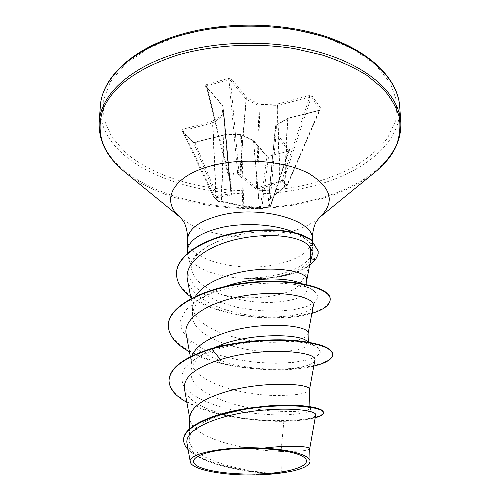 <?xml version="1.0" encoding="UTF-8"?>
<svg xmlns="http://www.w3.org/2000/svg" width="500" height="500" viewBox="0 0 500 500"><rect width="100%" height="100%" fill="white"/><g stroke="black" fill="none" stroke-linecap="round" stroke-linejoin="round"><path stroke-width="0.38" stroke-dasharray="2.5 1.88" d="M260.712 208.469L261.569 208.694L269.913 206.85L261.494 208.694L242.763 206.137L218.388 201.388L214.137 197.344L216.7 197.631L231.406 194.925L231.988 194.1L230.162 177.763L228.894 175.394L237.675 173.287L239.094 175.631L255.781 188.606L257.494 188.906L280.081 182.994L282.875 181.438L286.694 185.744L283.981 187.356L268.394 200.387L267.762 201.194L268.744 206.513L269.837 206.85L270.65 205.631L269.644 205.494L268.531 200.219L284.8 186.531L287.362 185.306L283.519 180.744L311.225 97.019L312.2 96.156L309.113 95.575L277.081 104.113L259.856 104.594L247.069 97.906L231.631 79.144L228.456 78.388L206.519 84.625L205.331 85.738L221.675 104.844L222.956 114.5L212.037 121.456L182.681 129.288L181.706 130.863L182.569 131.206L183.181 130.675L182.681 129.288M288.956 151.088L270.694 206.112L269.913 206.85L270.694 206.112L288.956 151.081L268.456 156.294L267.056 156.206L253.444 140.738L241.35 134.838L224.225 135.113L221.425 201.337L242.969 205.65L259.587 207.681L261.775 208.419L270.056 206.588L288.387 151.425L288.95 151.075M280.963 182.594L280.138 181.3L277.556 105.581L309.569 97.069L282.056 180.144L283.519 180.744L282.875 181.438L282.056 180.144L279.706 181.65L257.288 187.638L256.444 187.488L239.75 174.025L238.556 174.969M187.375 253.3L187.613 254.438C190.756 267.712 217.75 277.962 246.85 278.394L246.85 278.194C258.519 278.875 269.8 278.206 280.688 276.181C298.038 272.775 309.675 267.031 315.6 258.956L315.613 259.375M246.85 278.394L246.244 278.556C258.119 279.3 269.6 278.644 280.694 276.588C292.931 274.244 302.569 270.538 309.594 265.481M246.85 278.194L263.425 277.219L279.462 274.331C294.844 270.394 305.169 264.681 310.444 257.194L312.725 249.906C312.619 246.363 310.706 243.131 306.994 240.212C303.962 237.394 299.875 234.856 294.738 232.6M310.338 261.606L309.675 264.531C307.381 272.956 302.738 280.887 295.738 288.325C289.688 291.65 282.113 294.137 273.006 295.806C256.112 298.669 239.5 298.412 223.156 295.038C205.863 289.413 195.525 281.519 192.156 271.356C190 261.875 195.613 253.256 208.981 245.5L223 239.281C252.406 228.431 293.519 229.381 306.994 240.212M246.244 278.556C256.312 279.031 265.988 278.494 275.275 276.95C292.6 273.913 304.2 268.35 310.062 260.269L311.925 256.163M221.094 346.075L217.731 349.113C256.075 337.2 307.919 339.469 317.756 347.694L320.531 352.075L316.856 356.375L307.419 359.981L293.319 362.406L275.869 363.281L256.494 362.356L236.675 359.513L217.9 354.719L201.619 348.088L189.213 339.844L181.9 330.369L180.594 320.194L185.781 309.994L197.306 300.525C228.312 280.325 298.169 278.712 313.881 290.644L303.337 284.7C305.712 286.325 306.925 288.044 306.981 289.862C305.712 296.725 294.413 300.887 273.069 302.337C256.15 303.012 239.513 300.575 223.156 295.038M306.731 279.919L306.675 280.669C306.012 283.669 302.362 286.225 295.738 288.325M309.713 448.631L309.706 448.688C308.606 450.7 299.044 451.613 281.025 451.425L281.3 472.8L274.481 473.6C237.006 470.9 188.031 457.394 189.262 439.312C190.181 429.756 201.363 421.506 222.794 414.562L249.944 408.2L260.544 406.675M184.419 388.7C186.531 402.756 214.769 414.331 245.688 418.744C259.25 420.675 271.975 421.538 283.869 421.325L281.025 451.425L274.575 451.112C239.019 449.412 192.256 437.013 189.963 419.594L189.812 417.475M309.156 406.55L304.037 406.181L309.65 407.856L309.962 408.4C308.5 411.213 296.575 412.106 274.169 411.075C237.587 408.969 189.619 393.275 190.95 372.225C191.206 365.55 195.694 359.225 204.406 353.25L212.544 348.537M309.488 389.581L309.475 389.8C307.531 393.719 295.712 395.606 274.012 395.462C239.506 394.869 194.131 381.631 191.456 362.7L191.256 360.025L191.988 355.925M306.425 340.706L308.325 343.425C306.988 348.575 295.4 351.356 273.569 351.769C237.956 352.113 191.062 336.444 192.387 315C192.694 307.556 197.887 300.663 207.969 294.337L224.25 286.775M308.075 333.45L308.044 333.9C305.938 339.044 294.413 341.85 273.475 342.312C239.975 342.713 195.925 328.781 192.887 308.538L192.631 305.269L195.425 296.312M283.869 421.325C292.987 421.156 300.4 420.506 306.119 419.375C312.131 418.144 315.325 416.7 315.688 415.025M187.025 443.419C190.438 453.85 204.662 461.944 229.681 467.706C243.575 470.838 257.375 472.887 271.075 473.856L247.125 474.988M293.419 470.856L281.3 472.8M211.775 348.45L217.731 349.113C208 352.238 200.037 355.863 193.856 360.006L184.706 368.413C181.412 374.275 181.062 380.019 183.656 385.65C191.1 396.619 210.912 405.288 233.95 410.213C251.906 413.531 268.5 415.094 283.738 414.906C292.919 414.544 300.219 413.769 305.65 412.575C309.75 411.225 311.319 409.819 310.356 408.338L305.594 406.506M169.044 379.894C168.738 399.006 207.369 414.006 247.262 418.656C287.288 423.5 323.488 418.556 323.387 412.306M183.694 439.481C182.662 458.587 237.031 471.706 274.337 473.6L274.481 473.6M186.863 402.337C202.438 410.363 221.606 415.831 244.369 418.738C271.438 421.844 293.188 421.925 309.619 418.994L315.2 417.769M188.125 449.663C196.462 457.344 210.106 463.319 229.069 467.581C243.25 470.737 257.069 472.812 270.519 473.8L274.337 473.6M271.075 473.856L270.519 473.8M187.419 279.681C190.812 297.587 220.506 311.606 251.819 315.544C283.031 319.625 311.875 313.75 313.325 305.688M186.181 334.056C189.181 350.6 219.806 363.688 251.919 367.65C284.094 371.763 313.637 366.981 314.837 360.35M313.881 290.644L318.281 296.212L315.694 301.769L306.956 306.512L293.281 309.825L276.15 311.25L257.156 310.525L237.919 307.519L220.025 302.275L204.988 294.981L194.175 285.994L188.688 275.837L189.25 265.2L196 254.9L208.412 245.794L218.444 241.081M332.7 354.113C332.769 364.731 292.494 372.656 250 368.013C207.488 363.631 167.838 346.356 168.337 324.85M330.194 298.956C330.294 311.731 291.806 321.031 252.056 316.644C212.188 312.531 176.15 294.688 176.506 273.137M318.231 250.725C317.613 253.081 319.538 251.675 315.6 258.956L310.444 257.194M313.788 366.106C282.944 373.844 221.55 369.688 189.438 351.756M311.887 313.369C280.469 323.325 217.856 317.669 190.662 296.806M181.706 130.863L192.512 141.831L195.469 142.325L224.319 134.85L240.637 134.425L252.725 140.325L266.106 155.612L268.844 156.194L288.762 151.331L289.775 149.819L276.925 134.194L276.544 125.188L288.169 118.319L319.575 110.181L320.981 108.488L312.2 96.156M216.7 197.631L216.213 196.35L212.862 122.731L224.062 115.35L222.681 105.444L206.481 86.7L207.013 85.812L228.938 79.594L230.556 80.35L246.031 99.075L239.75 174.025L238.875 172.344L237.325 172.406L227.975 174.875L229.225 177.081L231.213 193.331L230.925 193.731L215.856 196.2L215.994 197.606M195.469 142.325L194.944 142.644L193.369 142.169L182.569 131.206L213.581 196.944L214.137 197.344L214 195.938L183.181 130.675L212.525 122.875L215.856 196.2L214 195.938L213.487 196.825L217.787 200.944L221.019 201.131L221.425 201.337L221.012 201.756M231.988 194.1L231.213 193.363L229.225 177.106L222.794 105.656L224.062 115.35L231.213 193.331L224.062 115.337L222.956 114.5L223.794 115.787L230.925 193.731L231.406 194.925M230.162 177.763L229.081 176.581L222.681 105.444L206.481 86.694L228.125 175.231L206.656 87.119L205.637 86.512M246.031 99.075L246.3 99.288L247.069 97.906L246.031 99.075M239.094 175.631L240.006 174.506L246.3 99.288L259.088 105.95L259.906 106.119L259.856 104.594L259.088 105.95L256.444 187.488L255.781 188.606M309.113 95.575L309.569 97.069L311.225 97.019L320.062 109.706L319.194 110.481L287.75 118.619L284.9 186.956L286.85 185.869L319.35 110.025L320.062 109.688M267.762 201.194L268.531 200.231L275.462 126.069L276.544 125.188L276.019 125.156L275.462 126.025L275.944 135.294L288.825 150.887L289.775 149.819M231.631 79.144L230.556 80.35L238.875 172.344L237.675 173.287L228.938 79.594L228.456 78.388M257.494 188.906L259.906 106.119L277.119 105.644L277.081 104.113L277.556 105.581L277.119 105.644L279.706 181.65L280.081 182.994M229.9 177.037L229.137 176.869L228.125 175.231L228.894 175.394L206.519 84.625M320.981 108.488L320.025 109.331L286.694 185.744L287.362 185.306L320.062 109.706M284.738 186.825L284.35 187.338L287.394 118.763L275.763 125.638L268.663 200.331L283.981 187.356M268.394 200.387L275.462 126.025L276.019 125.156L287.925 118.162L319.575 110.181M268.744 206.513L269.644 205.494L275.856 135.075L276.925 134.194L275.944 135.294L269.762 205.425L268.956 206.644M266.106 155.612L266.887 155.806L253.519 140.512L252.725 140.325L253.444 140.738L259.356 207.775L260.062 208.419C253.806 208.1 248.55 207.425 244.281 206.412L243.781 205.787L241.35 134.838L240.606 134.25L242.781 206.156L220.369 201.681L221.019 201.131L223.819 135.169L194.944 142.644L219.231 200.925L218.581 201.475L213.487 196.825L182.438 131.012L193.369 142.169L217.787 200.944L220.175 201.594M244.425 206.419L242.763 206.137M261.106 208.681L260.375 207.906L266.887 155.812L268.619 156.069L261.806 208.412L261.106 208.681M260.225 208.4L259.587 207.681L253.519 140.512L240.606 134.25L224.275 134.681L223.819 135.169L224.037 134.713L195.175 142.194L192.512 141.831M212.862 122.731L212.037 121.456L212.525 122.875L212.862 122.731M222.794 105.656L221.675 104.844L222.506 105.025L222.794 105.656M268.844 156.194L288.762 151.331M399.694 106.45C402.294 144.319 359.319 175.987 306.094 187.65C217.55 209.65 96.95 171.95 100.306 106.45M178.637 35.825L213.631 28.031C238.756 25.3 263.825 25.419 288.85 28.4L323.569 36.525L353.081 49.094L375.656 65.006L390.356 83.012L396.944 101.881L395.769 120.506L387.587 137.975C379.038 148.825 367.906 158.45 354.2 166.844C339.375 174.431 323.075 180.5 305.306 185.044C242.144 199.256 165.238 186.975 125.5 152.6L111.656 136.844L103.919 119.275L103.25 100.606L110.381 81.756L125.625 63.85L148.713 48.119L178.637 35.825M400.812 122.056C403.356 159.206 360.025 190.219 306.456 201.631C217.35 223.156 95.962 186.3 99.188 122.056M373.45 173.456C355.6 187 333.206 196.719 306.269 202.625C244.088 216.494 167.575 205.525 126.55 173.456M318.7 218.219C309.637 225.45 297.294 230.706 281.663 233.994C246.35 241.588 201.275 234.969 181.3 218.219M312.425 239.175C311.15 251.181 298.756 259.681 275.244 264.675C237.031 272.838 186.25 259.306 187.575 239.175M310.856 260.138L310.062 260.269M309.681 264.531L310.012 263.288M192.156 271.356L187.613 254.438M312.725 249.906L312.456 240.469M306.981 289.862L306.844 284.556M309.962 408.4L309.919 406.662M308.325 343.425L308.288 341.856M189.262 439.312L189.525 428.919M190.95 372.225L191.256 360.025M192.387 315L192.631 305.269M244.369 418.738L245.688 418.744M309.619 418.994L306.119 419.375M229.069 467.581L229.681 467.706M190.987 298.525L192.887 308.538M190.356 356.731L191.456 362.7M189.781 418.581L189.963 419.594M306.675 280.669L306.737 280.319M308.788 342.169L317.756 347.694M197.306 300.525L207.969 294.337M208.412 245.794L208.981 245.5M204.406 353.25L193.856 360.006M310.356 408.338L309.65 407.856"/><path stroke-width="0.75" d="M224.581 449.65C253.162 446.281 291.012 449.656 302.387 456.269C314.212 462.837 299.288 470.431 273.031 473.013C246.919 475.688 213.881 473.212 199.988 467.287C185.712 461.413 195.831 452.919 224.581 449.65M310.012 263.288L311.925 256.163C312.631 253.412 312.194 250.8 310.613 248.331L310.338 261.606L306.737 280.319M294.738 232.6C276.575 224.438 245.319 222.15 221.706 227.45C199.688 232.838 188.2 240.744 187.237 251.169L187.375 253.3M225.212 286.438C252.275 276.925 288.094 277.288 300.694 283.331M195.425 296.312C200.45 288.431 210.094 281.906 224.363 276.737C260.925 263.263 308.612 269.7 306.731 279.919L306.844 284.556M189.525 428.919L189.812 417.475C190.744 407.781 201.819 399.525 223.044 392.694C261.506 380.438 311.619 383.406 309.488 389.581L309.919 406.662M260.544 406.675C277.55 404.831 290.788 404.481 300.244 405.625M212.544 348.537L223.6 343.812C255.775 332.875 298.988 334.263 306.425 340.706M191.988 355.925C195.444 346.887 206.025 339.331 223.719 333.263C261.212 320.356 310.075 325.15 308.075 333.45L308.288 341.856M309.713 448.669L315.688 415.025C317.044 410.331 287.275 406.463 250.694 411.538C214.088 416.506 184.181 430.188 187.025 443.419L190.269 461.794C191.119 468.944 217.931 474.719 247.125 474.988C264.969 475.112 280.4 473.738 293.419 470.856C304.206 468.225 309.744 465.044 310.025 461.312C310.431 455.363 290.519 449.369 263.069 448.162C225.556 445.819 187.288 453.581 190.269 461.794M263.069 448.162C290.087 444.869 310.175 446.475 309.713 448.631L310.025 461.312M169.031 380.369C169.975 368.1 184.219 357.625 211.769 348.95L211.775 348.45C184.237 357.131 169.994 367.612 169.044 379.894L169.031 380.369C169.169 388.606 175.113 395.925 186.863 402.337M315.2 417.769C320.637 416.269 323.375 414.613 323.406 412.8L323.387 412.306C323.237 409.938 318.488 408.019 309.156 406.55C294.044 404.375 274.306 404.856 249.925 408C212.5 413.15 183.012 426.675 183.694 439.481L183.681 439.981C183.637 443.344 185.119 446.569 188.125 449.663M323.406 412.8C323.825 407.194 290.863 403.025 252.481 408.169C214.056 413.194 183.369 426.844 183.681 439.981M313.788 366.106C326.156 363.05 332.463 359.212 332.719 354.581C331.856 347.987 318.994 343.425 294.119 340.881C269.925 339.025 237.456 341.731 211.769 348.95L220.475 359.581C195.369 367.456 183.35 377.163 184.419 388.7L189.781 418.581M310.613 248.331C304.738 236.412 271.806 232.013 239.363 238.731C206.844 245.425 183.931 263.119 187.419 279.681L190.987 298.525M308.081 333.694L313.325 305.688C315.356 297.638 285.038 289.906 248.269 295.175C211.575 300.225 182.544 317.562 186.181 334.056M309.494 389.706L314.837 360.35C318.931 351.544 263.325 345.956 220.475 359.581M211.775 348.45C237.463 341.225 269.919 338.525 294.106 340.387C318.975 342.931 331.838 347.506 332.7 354.113L332.719 354.581M189.438 351.756C175.506 344.169 168.469 335.356 168.325 325.306L168.337 324.85C168.263 305.994 204.75 287.1 249.075 282.494C293.225 277.712 330.662 287.631 330.194 298.956L330.213 299.406C329.969 305.019 323.862 309.675 311.887 313.369M176.506 273.137L176.513 272.925C176.756 255.95 202.037 239.156 235.456 232.844C249.881 230.325 263.706 229.412 276.925 230.106C285.062 230.731 292.863 232.094 300.325 234.194L311 239.356L318.244 251.15C317.625 253.506 319.55 252.1 315.613 259.375L310.856 260.138M223.6 343.812L221.094 346.075M168.325 325.306C168.25 306.462 204.744 287.581 249.075 282.969C293.231 278.194 330.675 288.087 330.213 299.406M190.662 296.806C181.181 289.762 176.456 281.944 176.5 273.356C176.737 256.394 202.031 239.613 235.456 233.294C249.881 230.781 263.706 229.862 276.931 230.556C285.069 231.175 292.869 232.537 300.331 234.631L311.012 239.794L318.244 251.15M309.594 265.481L315.613 259.375M177.312 36.438C222.987 22.144 282.844 22.794 327.431 37.975C372.081 53.212 397.95 80.444 399.694 106.45C397.962 80.319 372.537 52.775 328 37.275C283.55 21.825 223.581 21.025 177.8 35.369C129.662 50.188 101.7 79.256 100.306 106.45C101.719 79.588 129.7 51.081 177.312 36.438M126.55 173.456L123.194 170.712C106.487 156.531 98.481 140.312 99.188 122.056C100.55 95.712 128.7 67.719 176.706 53.319C222.744 39.275 283.131 39.913 328.075 54.831C373.088 69.806 399.113 96.556 400.812 122.056L399.694 106.45M181.3 218.219L123.194 170.712C102.5 153.025 95.712 132.8 102.819 110.05C112.094 86.856 136.825 68.587 177.019 55.244C212.519 44.969 255.319 42.475 294.344 48.6L322.05 54.962C339.169 60.619 354.175 67.438 367.062 75.425L382.844 88.45C390.969 97.75 396.45 107.3 399.3 117.1C400.681 126.875 399.681 136.387 396.3 145.638C391.694 154.613 385.194 162.969 376.806 170.712L373.45 173.456M187.237 251.169L187.575 239.175C187.469 231.606 186.081 225.631 183.419 221.256L180.6 217.631C159.594 200.975 172.319 175.062 213.656 165.238C245 157.406 286.288 161.231 309.231 173.706C331.925 188 335.319 202.644 319.4 217.631L318.7 218.219M187.575 239.175C188.544 228.525 199.969 220.456 221.869 214.963C261.725 205.263 314.269 220.425 312.425 239.175C312.531 231.606 313.919 225.631 316.581 221.256L319.544 217.45L376.806 170.712C393.512 156.531 401.519 140.312 400.812 122.056M312.456 240.469L312.425 239.175M186.169 334.062L190.356 356.731M306.425 340.7L308.788 342.169M176.5 273.356L176.513 272.925M99.188 122.056L100.306 106.45"/></g></svg>

